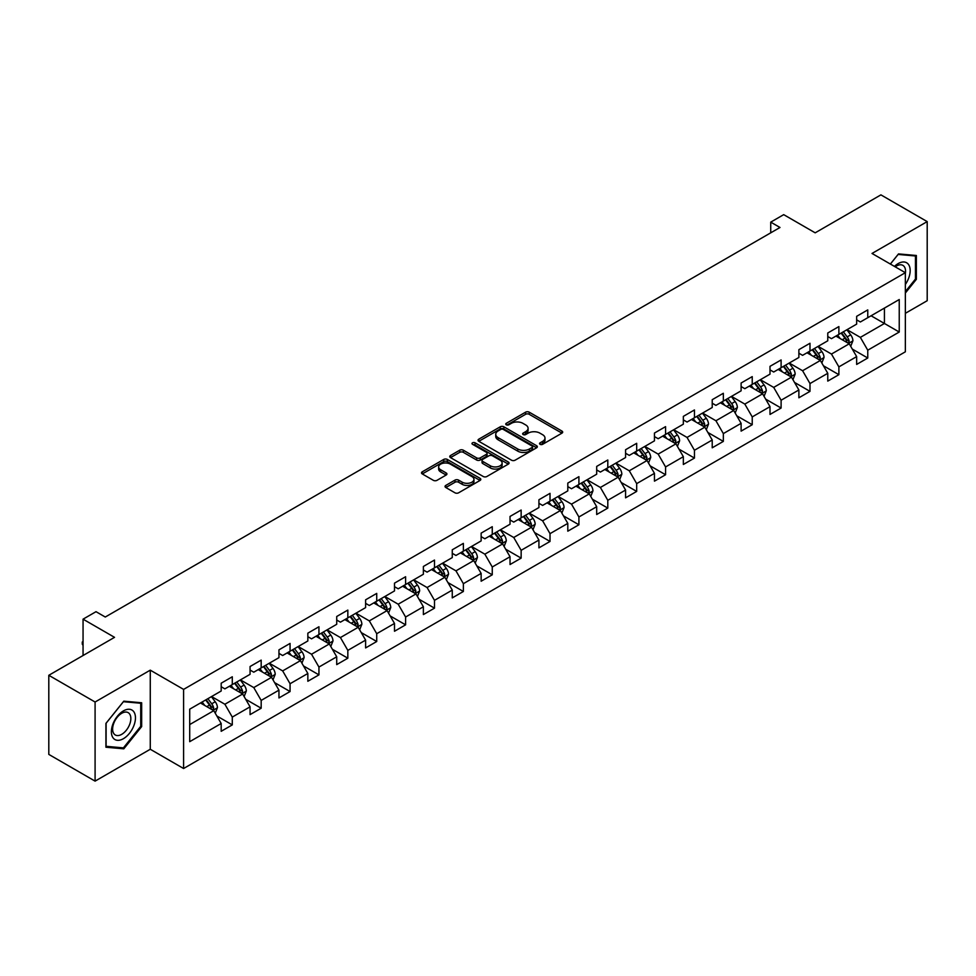 <?xml version="1.0" encoding="UTF-8"?>
<svg xmlns="http://www.w3.org/2000/svg" width="976" height="976" viewBox="0 0 976 976"><rect width="100%" height="100%" fill="white"/><g stroke="black" fill="none" stroke-linecap="round" stroke-linejoin="round"><path stroke-width="1.46" d="M540.082 444.312A1.793 1.037 0 0 0 542.632 444.312L561.932 433.161A2.574 1.488 0 0 0 562.688 432.112A2.574 1.488 0 0 0 561.932 431.063L529.224 412.177A2.574 1.488 0 0 0 525.588 412.177L506.276 423.316A1.793 1.037 0 0 0 505.751 424.06A1.793 1.037 0 0 0 506.276 424.792A1.793 1.037 0 0 0 508.825 424.792L511.326 423.352A8.223 4.746 0 0 1 522.953 423.352L525.674 424.926A8.223 4.746 0 0 1 528.089 428.281A8.223 4.746 0 0 1 525.674 431.636L523.185 433.076A1.793 1.037 0 0 0 522.648 433.82A1.793 1.037 0 0 0 523.185 434.552A1.793 1.037 0 0 0 525.722 434.552L528.223 433.112A8.223 4.746 0 0 1 539.85 433.112L542.583 434.686A8.223 4.746 0 0 1 544.986 438.041A8.223 4.746 0 0 1 542.583 441.396L540.082 442.836A1.793 1.037 0 0 0 539.557 443.568A1.793 1.037 0 0 0 540.082 444.312L540.082 442.836M445.8 485.414A2.574 1.488 0 0 0 445.044 486.463A2.574 1.488 0 0 0 445.8 487.512L454.975 492.807A2.574 1.488 0 0 0 458.61 492.807L480.058 480.436A2.574 1.488 0 0 0 480.814 479.387A2.574 1.488 0 0 0 480.058 478.338L447.35 459.44A2.574 1.488 0 0 0 443.714 459.44L422.266 471.823A2.574 1.488 0 0 0 421.51 472.872A2.574 1.488 0 0 0 422.266 473.921L433.356 480.326A2.574 1.488 0 0 0 436.992 480.326L446.166 475.031A2.574 1.488 0 0 0 446.923 473.982A2.574 1.488 0 0 0 446.166 472.933L440.664 469.749A6.881 3.965 0 0 1 438.651 466.943A6.881 3.965 0 0 1 442.897 463.283A6.881 3.965 0 0 1 450.387 464.137L471.933 476.569A6.881 3.965 0 0 1 473.946 479.387A6.881 3.965 0 0 1 469.7 483.047A6.881 3.965 0 0 1 462.209 482.193L458.61 480.119A2.574 1.488 0 0 0 454.975 480.119L445.8 485.414L445.8 487.512M905.35 313.32L927.2 300.706L927.2 221.601L880.913 194.871L815.18 232.825L783.704 214.647L770.735 222.138L779.995 227.481L105.274 617.027L96.014 611.684L83.058 619.162L83.058 655.518M95.087 702.012L95.087 781.129L150.267 749.263L150.267 670.158L95.087 702.012L48.8 675.294L114.534 637.34L83.058 619.162M150.267 670.158L183.598 689.398L905.35 272.694L905.35 351.811L183.598 768.515L183.598 689.398M927.2 221.601L872.019 253.455L905.35 272.694M511.497 460.184A2.574 1.488 0 0 0 515.133 460.184L536.58 447.801A2.574 1.488 0 0 0 537.337 446.752A2.574 1.488 0 0 0 536.58 445.703L503.872 426.805A2.574 1.488 0 0 0 500.237 426.805L478.789 439.188A2.574 1.488 0 0 0 478.033 440.237A2.574 1.488 0 0 0 478.789 441.286L511.497 460.184M473.238 444.702A1.793 1.037 0 0 1 475.068 444.946L475.068 442.811L508.325 462.014A2.574 1.488 0 0 1 509.069 463.063A2.574 1.488 0 0 1 508.325 464.112L486.878 476.495A2.574 1.488 0 0 1 483.242 476.495L450.522 457.61L459.708 452.352L459.708 450.204L450.522 455.511A2.574 1.488 0 0 0 449.777 456.561A2.574 1.488 0 0 0 450.522 457.61L450.522 455.511M459.708 452.352A2.574 1.488 0 0 1 463.344 452.352L463.344 450.204A2.574 1.488 0 0 0 459.708 450.204M463.344 450.204L476.605 457.866A2.574 1.488 0 0 0 480.241 457.866L486.329 454.352A2.574 1.488 0 0 0 487.085 453.303A2.574 1.488 0 0 0 486.329 452.254L472.518 444.287A1.793 1.037 0 0 1 471.994 443.543A1.793 1.037 0 0 1 473.104 442.592A1.793 1.037 0 0 1 475.068 442.811M95.087 781.129L48.8 754.399L48.8 675.294M216.831 715.969L232.288 724.9L232.288 717.092L250.063 706.831L250.063 714.627L261.178 708.222L261.178 700.414L278.953 690.154L278.953 697.95L290.067 691.545L290.067 683.737L307.843 673.477L307.843 681.272L318.945 674.867L318.945 667.059L336.72 656.799L336.72 664.607L347.834 658.19L347.834 650.382L365.61 640.122L365.61 647.93L376.724 641.513L376.724 633.705L394.499 623.444L394.499 631.252L405.601 624.835L405.601 617.027L423.377 606.767L423.377 614.575L434.491 608.158L434.491 600.35L452.266 590.09L452.266 597.898L463.368 591.48L463.368 583.672L481.144 573.412L481.144 581.22L492.258 574.803L492.258 566.995L510.033 556.735L510.033 564.543L521.147 558.126L521.147 550.318L538.923 540.057L538.923 547.865L550.025 541.448L550.025 533.652L567.8 523.38L567.8 531.188L578.914 524.771L578.914 516.975L596.69 506.703L596.69 514.511L607.804 508.093L607.804 500.298L625.579 490.037L625.579 497.833L636.681 491.416L636.681 483.62L654.457 473.36L654.457 481.156L665.571 474.739L665.571 466.943L683.346 456.683L683.346 464.478L694.448 458.073L694.448 450.265L712.224 440.005L712.224 447.801L723.338 441.396L723.338 433.588L741.113 423.328L741.113 431.124L752.228 424.719L752.228 416.911L770.003 406.65L770.003 414.446L781.105 408.041L781.105 400.233L798.88 389.973L798.88 397.781L809.995 391.364L809.995 383.556L827.77 373.296L827.77 381.104L838.884 374.686L838.884 366.878L856.66 356.618L856.66 364.426L867.762 358.009L867.762 350.201L899.238 332.035L899.238 299.534L884.427 308.087L884.427 323.483L899.238 332.035M232.288 724.9L221.186 731.305L221.186 723.509L189.71 741.675L189.71 709.174L221.186 691.008L221.186 683.2L232.288 676.783L232.288 684.591L250.063 674.331L250.063 666.523L261.178 660.105L261.178 667.913L278.953 657.653L278.953 649.845L290.067 643.428L290.067 651.236L307.843 640.976L307.843 633.168L318.945 626.763L318.945 634.559L336.72 624.298L336.72 616.49L347.834 610.085L347.834 617.881L365.61 607.621L365.61 599.813L376.724 593.408L376.724 601.204L394.499 590.944L394.499 583.148L405.601 576.731L405.601 584.526L423.377 574.266L423.377 566.47L434.491 560.053L434.491 567.849L452.266 557.589L452.266 549.793L463.368 543.376L463.368 551.184L481.144 540.911L481.144 533.116L492.258 526.698L492.258 534.506L510.033 524.234L510.033 516.438L521.147 510.021L521.147 517.829L538.923 507.557L538.923 499.761L550.025 493.344L550.025 501.152L567.8 490.891L567.8 483.083L578.914 476.666L578.914 484.474L596.69 474.214L596.69 466.406L607.804 459.989L607.804 467.797L625.579 457.537L625.579 449.729L636.681 443.311L636.681 451.119L654.457 440.859L654.457 433.051L665.571 426.634L665.571 434.442L683.346 424.182L683.346 416.374L694.448 409.957L694.448 417.765L712.224 407.504L712.224 399.696L723.338 393.279L723.338 401.087L741.113 390.827L741.113 383.019L752.228 376.614L752.228 384.41L770.003 374.15L770.003 366.342L781.105 359.937L781.105 367.732L798.88 357.472L798.88 349.664L809.995 343.259L809.995 351.055L827.77 340.795L827.77 332.987L838.884 326.582L838.884 334.378L856.66 324.117L856.66 316.322L867.762 309.904L867.762 317.7L899.238 299.534M229.336 686.299L242.658 693.997L224.883 704.257L211.56 696.559M221.186 686.726L224.883 688.873L232.288 684.591M224.883 704.257L232.288 717.092M242.658 693.997L250.063 706.831M258.213 669.621L271.548 677.32L253.772 687.58L240.438 679.894M250.063 670.048L253.772 672.196L261.178 667.913M253.772 687.58L261.178 700.414M271.548 677.32L278.953 690.154M287.103 652.944L300.437 660.642L282.662 670.902L269.327 663.216M278.953 653.371L282.662 655.518L290.067 651.236M282.662 670.902L290.067 683.737M300.437 660.642L307.843 673.477M315.98 636.267L329.315 643.965L311.539 654.237L298.205 646.539M307.843 636.694L311.539 638.841L318.945 634.559M311.539 654.237L318.945 667.059M329.315 643.965L336.72 656.799M344.87 619.601L358.204 627.287L340.429 637.56L327.094 629.862M336.72 620.028L340.429 622.163L347.834 617.881M340.429 637.56L347.834 650.382M358.204 627.287L365.61 640.122M373.759 602.924L387.082 610.61L369.318 620.882L355.984 613.184M365.61 603.351L369.318 605.486L376.724 601.204M369.318 620.882L376.724 633.705M387.082 610.61L394.499 623.444M402.637 586.247L415.971 593.945L398.196 604.205L384.861 596.507M394.499 586.674L398.196 588.809L405.601 584.526M398.196 604.205L405.601 617.027M415.971 593.945L423.377 606.767M431.526 569.569L444.861 577.267L427.085 587.528L413.751 579.829M423.377 569.996L427.085 572.131L434.491 567.849M427.085 587.528L434.491 600.35M444.861 577.267L452.266 590.09M460.416 552.892L473.738 560.59L455.963 570.85L442.64 563.152M452.266 553.319L455.963 555.454L463.368 551.184M455.963 570.85L463.368 583.672M473.738 560.59L481.144 573.412M489.293 536.214L502.628 543.913L484.852 554.173L471.518 546.475M481.144 536.641L484.852 538.776L492.258 534.506M484.852 554.173L492.258 566.995M502.628 543.913L510.033 556.735M518.183 519.537L531.517 527.235L513.742 537.495L500.407 529.797M510.033 519.964L513.742 522.099L521.147 517.829M513.742 537.495L521.147 550.318M531.517 527.235L538.923 540.057M547.06 502.86L560.395 510.558L542.619 520.818L529.285 513.12M538.923 503.287L542.619 505.422L550.025 501.152M542.619 520.818L550.025 533.652M560.395 510.558L567.8 523.38M575.95 486.182L589.284 493.88L571.509 504.141L558.174 496.442M567.8 486.609L571.509 488.744L578.914 484.474M571.509 504.141L578.914 516.975M589.284 493.88L596.69 506.703M604.839 469.505L618.162 477.203L600.386 487.463L587.064 479.765M596.69 469.932L600.386 472.067L607.804 467.797M600.386 487.463L607.804 500.298M618.162 477.203L625.579 490.037M633.717 452.827L647.051 460.526L629.276 470.786L615.941 463.088M625.579 453.254L629.276 455.389L636.681 451.119M629.276 470.786L636.681 483.62M647.051 460.526L654.457 473.36M662.606 436.15L675.941 443.848L658.166 454.108L644.831 446.41M654.457 436.577L658.166 438.724L665.571 434.442M658.166 454.108L665.571 466.943M675.941 443.848L683.346 456.683M691.496 419.473L704.818 427.171L687.043 437.431L673.721 429.733M683.346 419.9L687.043 422.047L694.448 417.765M687.043 437.431L694.448 450.265M704.818 427.171L712.224 440.005M720.373 402.795L733.708 410.493L715.933 420.754L702.598 413.068M712.224 403.222L715.933 405.369L723.338 401.087M715.933 420.754L723.338 433.588M733.708 410.493L741.113 423.328M749.263 386.118L762.598 393.816L744.822 404.088L731.488 396.39M741.113 386.545L744.822 388.692L752.228 384.41M744.822 404.088L752.228 416.911M762.598 393.816L770.003 406.65M778.14 369.44L791.475 377.139L773.7 387.411L760.365 379.713M770.003 369.88L773.7 372.015L781.105 367.732M773.7 387.411L781.105 400.233M791.475 377.139L798.88 389.973M807.03 352.775L820.365 360.461L802.589 370.734L789.255 363.035M798.88 353.202L802.589 355.337L809.995 351.055M802.589 370.734L809.995 383.556M820.365 360.461L827.77 373.296M835.92 336.098L849.242 343.796L831.467 354.056L818.144 346.358M827.77 336.525L831.467 338.66L838.884 334.378M831.467 354.056L838.884 366.878M849.242 343.796L856.66 356.618M871.092 315.785L884.427 323.483L860.356 337.379L847.022 329.681M856.66 319.847L860.356 321.982L867.762 317.7M860.356 337.379L867.762 350.201M150.267 749.263L183.598 768.515M770.735 222.138L770.735 232.825M189.71 724.57L213.781 710.674L200.446 702.976M213.781 710.674L221.186 723.509M852.304 349.079L867.762 358.009M823.415 365.756L838.884 374.686M794.537 382.433L809.995 391.364M765.648 399.111L781.105 408.041M736.758 415.788L752.228 424.719M707.881 432.466L723.338 441.396M678.991 449.143L694.448 458.073M650.114 465.82L665.571 474.739M621.224 482.498L636.681 491.416M592.334 499.175L607.804 508.093M563.457 515.853L578.914 524.771M534.567 532.53L550.025 541.448M505.678 549.207L521.147 558.126M476.8 565.873L492.258 574.803M447.911 582.55L463.368 591.48M419.033 599.227L434.491 608.158M390.144 615.905L405.601 624.835M361.254 632.582L376.724 641.513M332.377 649.26L347.834 658.19M303.487 665.937L318.945 674.867M274.598 682.614L290.067 691.545M245.72 699.292L261.178 708.222M905.35 293.032L916.366 279.319L916.366 255.492L898.506 253.906L890.356 264.045M105.92 747.226L123.793 748.824L141.654 726.595L141.654 702.769L123.793 701.171L105.92 723.399L105.92 747.226M915.439 278.782L916.366 279.319M140.727 726.059L141.654 726.595M121.902 747.738L123.793 748.824M540.802 444.556L542.583 443.531A8.223 4.746 0 0 0 544.986 440.176L544.986 438.041M528.089 428.281L528.089 430.416A8.223 4.746 0 0 1 525.674 433.771L523.905 434.808M561.932 431.063L561.932 433.161L529.224 414.312A2.574 1.488 0 0 0 525.588 414.312L506.995 425.048M536.58 445.703L536.58 447.801L503.872 428.952A2.574 1.488 0 0 0 500.237 428.952L478.826 441.311M532.042 447.484A1.793 1.037 0 0 0 532.567 446.752A1.793 1.037 0 0 0 532.042 446.008L503.323 429.44A1.793 1.037 0 0 0 500.773 429.44L498.138 430.953A8.223 4.746 0 0 0 495.735 434.308A8.223 4.746 0 0 0 498.138 437.675L517.768 449.009A8.223 4.746 0 0 0 529.407 449.009L532.042 447.484L532.042 449.619A1.793 1.037 0 0 0 532.567 448.887L532.567 446.752M495.735 434.308L495.735 436.455A8.223 4.746 0 0 0 498.138 439.81L498.138 437.675M532.042 449.619L529.407 451.144A8.223 4.746 0 0 1 517.768 451.144L498.138 439.81M463.344 452.352L476.605 460.013A2.574 1.488 0 0 0 480.241 460.013L486.329 456.487A2.574 1.488 0 0 0 487.085 455.438L487.085 453.303M475.068 444.946L508.289 464.137M490.379 465.82A6.881 3.965 0 0 0 497.87 466.674A6.881 3.965 0 0 0 502.115 463.014A6.881 3.965 0 0 0 500.102 460.208L492.514 455.829A2.574 1.488 0 0 0 488.878 455.829L482.791 459.342A2.574 1.488 0 0 0 482.034 460.391A2.574 1.488 0 0 0 482.791 461.441L490.379 465.82L490.379 467.955A6.881 3.965 0 0 0 497.87 468.822A6.881 3.965 0 0 0 502.115 465.149L502.115 463.014M482.034 460.391L482.034 462.526A2.574 1.488 0 0 0 482.791 463.576L482.791 461.441M490.379 467.955L482.791 463.576M473.946 479.387L473.946 481.522A6.881 3.965 0 0 1 469.7 485.182A6.881 3.965 0 0 1 462.209 484.328L458.61 482.254A2.574 1.488 0 0 0 454.975 482.254L445.837 487.536M438.651 466.943L438.651 469.09A6.881 3.965 0 0 0 440.664 471.896L440.664 469.749M446.13 475.044L440.664 471.896M480.021 480.448L447.35 461.587A2.574 1.488 0 0 0 443.714 461.587L422.303 473.946M850.706 346.321L852.914 340.77A6.942 4.002 -120 0 0 850.694 334.866L846.875 329.766M840.214 338.574L837.615 335.11M848.168 343.174L849.169 341.075A6.942 4.002 -120 0 0 847.18 336.903L843.362 331.791M841.617 332.804L845.863 338.465A3.538 2.037 60 0 1 846.497 339.538L849.169 341.075M841.141 333.084L844.96 338.184A6.942 4.002 60 0 1 846.948 342.356M905.35 284.455A17.019 9.821 120 0 0 908.558 278.441A17.019 9.821 120 0 0 907.497 263.374A17.019 9.821 120 0 0 894.443 266.411M914.292 255.309L915.439 255.98L915.439 279.063L905.35 291.617M890.393 264.057L898.127 254.431L915.439 255.98M905.35 273.609A12.883 7.442 120 0 0 902.885 265.374A12.883 7.442 120 0 0 895.187 266.838M123.415 738.686A17.019 9.821 120 0 0 135.457 717.836A17.019 9.821 120 0 0 123.415 710.894A17.019 9.821 120 0 0 111.386 731.732A17.019 9.821 120 0 0 123.415 738.686M121.732 734.33A12.883 7.442 120 0 0 130.15 722.972A12.883 7.442 120 0 0 128.173 712.651A12.883 7.442 120 0 0 121.732 713.285A12.883 7.442 120 0 0 113.314 724.643A12.883 7.442 120 0 0 115.29 734.977A12.883 7.442 120 0 0 121.732 734.33M106.103 723.24L123.415 701.707L140.727 703.245L140.727 726.327L123.415 747.872L106.103 746.323L106.103 723.24M139.58 702.586L140.727 703.245M821.829 362.999L824.025 357.448A6.942 4.002 -120 0 0 821.816 351.543L817.998 346.443M811.324 355.252L808.738 351.787M819.291 359.851L820.279 357.753A6.942 4.002 -120 0 0 818.291 353.568L814.472 348.469M812.74 349.481L816.973 355.13A3.538 2.037 60 0 1 817.62 356.216L820.279 357.753M812.252 349.75L816.07 354.861A6.942 4.002 60 0 1 818.059 359.034M792.939 379.676L795.147 374.125A6.942 4.002 -120 0 0 792.927 368.22L789.108 363.121M782.447 371.929L779.848 368.464M790.401 376.529L791.402 374.43A6.942 4.002 -120 0 0 789.413 370.246L785.595 365.146M783.85 366.159L788.096 371.807A3.538 2.037 60 0 1 788.73 372.881L791.402 374.43M783.362 366.427L787.193 371.539A6.942 4.002 60 0 1 789.169 375.711M764.049 396.354L766.258 390.803A6.942 4.002 -120 0 0 764.049 384.898L760.219 379.798M753.557 388.607L750.959 385.142M761.524 393.206L762.512 391.095A6.942 4.002 -120 0 0 760.524 386.923L756.705 381.823M754.96 382.824L759.206 388.485A3.538 2.037 60 0 1 759.853 389.558L762.512 391.095M754.485 383.104L758.303 388.216A6.942 4.002 60 0 1 760.292 392.389M735.172 413.031L737.368 407.48A6.942 4.002 -120 0 0 735.16 401.575L731.341 396.476M724.68 405.284L722.081 401.819M732.634 409.871L733.623 407.773A6.942 4.002 -120 0 0 731.646 403.6L727.815 398.501M726.083 399.501L730.316 405.162A3.538 2.037 60 0 1 730.963 406.236L733.623 407.773M725.595 399.782L729.414 404.881A6.942 4.002 60 0 1 731.402 409.066M706.282 429.708L708.491 424.157A6.942 4.002 -120 0 0 706.27 418.253L702.452 413.153M695.79 421.961L693.192 418.497M703.745 426.549L704.745 424.45A6.942 4.002 -120 0 0 702.757 420.278L698.938 415.178M697.193 416.179L701.439 421.839A3.538 2.037 60 0 1 702.073 422.913L704.745 424.45M696.718 416.459L700.536 421.559A6.942 4.002 60 0 1 702.525 425.731M677.405 446.386L679.601 440.835A6.942 4.002 -120 0 0 677.393 434.93L673.562 429.83M666.901 438.639L664.314 435.174M674.867 443.226L675.856 441.128A6.942 4.002 -120 0 0 673.867 436.955L670.048 431.856M668.316 432.856L672.549 438.517A3.538 2.037 60 0 1 673.196 439.59L675.856 441.128M667.828 433.137L671.647 438.236A6.942 4.002 60 0 1 673.635 442.409M648.515 463.063L650.724 457.512A6.942 4.002 -120 0 0 648.503 451.607L644.685 446.496M638.023 455.316L635.425 451.851M645.978 459.903L646.966 457.805A6.942 4.002 -120 0 0 644.99 453.633L641.159 448.533M639.426 449.533L643.66 455.194A3.538 2.037 60 0 1 644.306 456.268L646.966 457.805M638.938 449.814L642.769 454.914A6.942 4.002 60 0 1 644.746 459.086M619.626 479.741L621.834 474.19A6.942 4.002 -120 0 0 619.614 468.285L615.795 463.173M609.134 471.994L606.535 468.529M617.088 476.581L618.089 474.482A6.942 4.002 -120 0 0 616.1 470.31L612.281 465.21M610.537 466.211L614.782 471.872A3.538 2.037 60 0 1 615.417 472.945L618.089 474.482M610.061 466.491L613.88 471.591A6.942 4.002 60 0 1 615.868 475.763M590.748 496.418L592.944 490.867A6.942 4.002 -120 0 0 590.736 484.95L586.918 479.85M580.244 488.659L577.658 485.194M588.211 493.258L589.199 491.16A6.942 4.002 -120 0 0 587.21 486.987L583.392 481.888M581.659 482.888L585.893 488.549A3.538 2.037 60 0 1 586.539 489.623L589.199 491.16M581.171 483.169L584.99 488.268A6.942 4.002 60 0 1 586.979 492.441M561.859 513.095L564.067 507.544A6.942 4.002 -120 0 0 561.847 501.627L558.028 496.528M551.367 505.336L548.768 501.871M559.321 509.936L560.322 507.837A6.942 4.002 -120 0 0 558.333 503.665L554.514 498.565M552.77 499.566L557.015 505.226A3.538 2.037 60 0 1 557.65 506.3L560.322 507.837M552.282 499.846L556.113 504.946A6.942 4.002 60 0 1 558.089 509.118M532.981 529.761L535.177 524.222A6.942 4.002 -120 0 0 532.969 518.305L529.138 513.205M522.477 522.014L519.879 518.549M530.444 526.613L531.432 524.515A6.942 4.002 -120 0 0 529.443 520.342L525.625 515.243M523.88 516.243L528.126 521.904A3.538 2.037 60 0 1 528.772 522.977L531.432 524.515M523.404 516.524L527.223 521.623A6.942 4.002 60 0 1 529.212 525.796M504.092 546.438L506.288 540.899A6.942 4.002 -120 0 0 504.08 534.982L500.261 529.883M493.6 538.691L491.001 535.226M501.554 543.29L502.542 541.192A6.942 4.002 -120 0 0 500.566 537.02L496.735 531.92M495.003 532.92L499.236 538.581A3.538 2.037 60 0 1 499.883 539.655L502.542 541.192M494.515 533.201L498.333 538.301A6.942 4.002 60 0 1 500.322 542.473M475.202 563.115L477.41 557.577A6.942 4.002 -120 0 0 475.19 551.66L471.371 546.56M464.71 555.368L462.112 551.904M472.665 559.968L473.665 557.869A6.942 4.002 -120 0 0 471.676 553.697L467.858 548.597M466.113 549.598L470.359 555.259A3.538 2.037 60 0 1 470.993 556.332L473.665 557.869M465.637 549.878L469.456 554.978A6.942 4.002 60 0 1 471.445 559.15M446.325 579.793L448.521 574.242A6.942 4.002 -120 0 0 446.313 568.337L442.482 563.237M435.821 572.046L433.234 568.581M443.787 576.645L444.775 574.547A6.942 4.002 -120 0 0 442.787 570.374L438.968 565.263M437.236 566.275L441.469 571.936A3.538 2.037 60 0 1 442.116 573.01L444.775 574.547M436.748 566.556L440.566 571.655A6.942 4.002 60 0 1 442.555 575.828M417.435 596.47L419.643 590.919A6.942 4.002 -120 0 0 417.423 585.014L413.604 579.915M406.943 588.723L404.345 585.258M414.898 593.323L415.886 591.224A6.942 4.002 -120 0 0 413.909 587.052L410.079 581.94M408.346 582.953L412.58 588.613A3.538 2.037 60 0 1 413.226 589.687L415.886 591.224M407.858 583.233L411.689 588.333A6.942 4.002 60 0 1 413.665 592.505M388.546 613.148L390.754 607.597A6.942 4.002 -120 0 0 388.533 601.692L384.715 596.592M378.054 605.401L375.455 601.936M386.008 610L387.008 607.902A6.942 4.002 -120 0 0 385.02 603.717L381.201 598.617M379.457 599.63L383.702 605.291A3.538 2.037 60 0 1 384.337 606.364L387.008 607.902M378.981 599.898L382.799 605.01A6.942 4.002 60 0 1 384.788 609.183M359.668 629.825L361.864 624.274A6.942 4.002 -120 0 0 359.656 618.369L355.837 613.27M349.164 622.078L346.578 618.613M357.131 626.677L358.119 624.579A6.942 4.002 -120 0 0 356.13 620.394L352.312 615.295M350.579 616.307L354.813 621.956A3.538 2.037 60 0 1 355.459 623.03L358.119 624.579M350.091 616.576L353.91 621.688A6.942 4.002 60 0 1 355.898 625.86M330.779 646.502L332.987 640.951A6.942 4.002 -120 0 0 330.766 635.047L326.948 629.947M320.287 638.755L317.688 635.291M328.241 643.355L329.241 641.244A6.942 4.002 -120 0 0 327.253 637.072L323.434 631.972M321.69 632.973L325.935 638.633A3.538 2.037 60 0 1 326.57 639.707L329.241 641.244M321.202 633.253L325.032 638.365A6.942 4.002 60 0 1 327.021 642.537M301.901 663.18L304.097 657.629A6.942 4.002 -120 0 0 301.889 651.724L298.058 646.624M291.397 655.433L288.798 651.968M299.364 660.02L300.352 657.922A6.942 4.002 -120 0 0 298.363 653.749L294.545 648.65M292.8 649.65L297.046 655.311A3.538 2.037 60 0 1 297.692 656.384L300.352 657.922M292.324 649.931L296.143 655.03A6.942 4.002 60 0 1 298.131 659.215M273.012 679.857L275.208 674.306A6.942 4.002 -120 0 0 272.999 668.401L269.181 663.302M262.52 672.11L259.921 668.645M270.474 676.697L271.462 674.599A6.942 4.002 -120 0 0 269.486 670.427L265.655 665.327M263.923 666.327L268.156 671.988A3.538 2.037 60 0 1 268.803 673.062L271.462 674.599M263.435 666.608L267.253 671.708A6.942 4.002 60 0 1 269.242 675.88M244.122 696.535L246.33 690.984A6.942 4.002 -120 0 0 244.11 685.079L240.291 679.979M233.63 688.788L231.031 685.323M241.584 693.375L242.585 691.276A6.942 4.002 -120 0 0 240.596 687.104L236.778 682.004M235.033 683.005L239.279 688.666A3.538 2.037 60 0 1 239.913 689.739L242.585 691.276M234.557 683.285L238.376 688.385A6.942 4.002 60 0 1 240.364 692.557M215.245 713.212L217.441 707.661A6.942 4.002 -120 0 0 215.232 701.756L211.402 696.644M204.74 705.465L202.154 702M212.707 710.052L213.695 707.954A6.942 4.002 -120 0 0 211.707 703.781L207.888 698.682M206.156 699.682L210.389 705.343A3.538 2.037 60 0 1 211.036 706.417L213.695 707.954M205.668 699.963L209.486 705.062A6.942 4.002 60 0 1 211.475 709.235M83.058 645.404L82.277 644.16L82.277 642.025L83.058 641.574M83.058 642.476L82.277 642.025M542.583 443.531L542.583 441.396M523.185 434.552L523.185 433.076M525.674 433.771L525.674 431.636M506.276 424.792L506.276 423.316M525.588 414.312L525.588 412.177M529.224 414.312L529.224 412.177M478.789 441.286L478.789 439.188M500.237 428.952L500.237 426.805M503.872 428.952L503.872 426.805M517.768 451.144L517.768 449.009M529.407 451.144L529.407 449.009M476.605 460.013L476.605 457.866M480.241 460.013L480.241 457.866M486.329 456.487L486.329 454.352M508.325 464.112L508.325 462.014M454.975 482.254L454.975 480.119M458.61 482.254L458.61 480.119M462.209 484.328L462.209 482.193M446.166 475.031L446.166 472.933M422.266 473.921L422.266 471.823M443.714 461.587L443.714 459.44M447.35 461.587L447.35 459.44M480.058 480.436L480.058 478.338M848.559 343.393L852.865 340.905M847.18 336.903L850.694 334.866M842.239 339.746L844.96 338.184M819.681 360.071L823.988 357.582M818.291 353.568L821.816 351.543M813.362 356.423L816.07 354.861M790.792 376.748L795.098 374.259M789.413 370.246L792.927 368.22M784.472 373.1L787.193 371.539M761.902 393.426L766.209 390.937M760.524 386.923L764.049 384.898M755.595 389.778L758.303 388.216M733.025 410.103L737.331 407.614M731.646 403.6L735.16 401.575M726.705 406.455L729.414 404.881M704.135 426.78L708.442 424.292M702.757 420.278L706.27 418.253M697.816 423.133L700.536 421.559M675.258 443.458L679.552 440.969M673.867 436.955L677.393 434.93M668.938 439.81L671.647 438.236M646.368 460.135L650.675 457.646M644.99 453.633L648.503 451.607M640.049 456.487L642.769 454.914M617.479 476.813L621.785 474.324M616.1 470.31L619.614 468.285M611.159 473.165L613.88 471.591M588.601 493.49L592.908 491.001M587.21 486.987L590.736 484.95M582.282 489.842L584.99 488.268M559.712 510.155L564.018 507.679M558.333 503.665L561.847 501.627M553.392 506.507L556.113 504.946M530.822 526.833L535.129 524.356M529.443 520.342L532.969 518.305M524.515 523.185L527.223 521.623M501.945 543.51L506.251 541.033M500.566 537.02L504.08 534.982M495.625 539.862L498.333 538.301M473.055 560.187L477.362 557.711M471.676 553.697L475.19 551.66M466.735 556.54L469.456 554.978M444.178 576.865L448.472 574.376M442.787 570.374L446.313 568.337M437.858 573.217L440.566 571.655M415.288 593.542L419.595 591.053M413.909 587.052L417.423 585.014M408.968 589.894L411.689 588.333M386.398 610.22L390.705 607.731M385.02 603.717L388.533 601.692M380.079 606.572L382.799 605.01M357.521 626.897L361.828 624.408M356.13 620.394L359.656 618.369M351.201 623.249L353.91 621.688M328.631 643.574L332.938 641.086M327.253 637.072L330.766 635.047M322.312 639.927L325.032 638.365M299.742 660.252L304.048 657.763M298.363 653.749L301.889 651.724M293.434 656.604L296.143 655.03M270.864 676.929L275.171 674.44M269.486 670.427L272.999 668.401M264.545 673.281L267.253 671.708M241.975 693.607L246.281 691.118M240.596 687.104L244.11 685.079M235.655 689.959L238.376 688.385M213.097 710.284L217.392 707.795M211.707 703.781L215.232 701.756M206.778 706.636L209.486 705.062"/></g></svg>
